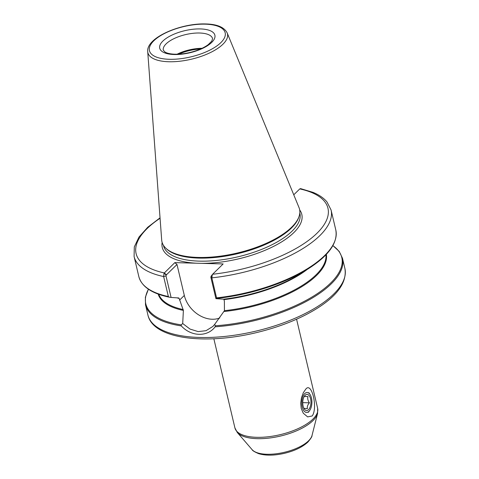 <?xml version="1.0" encoding="UTF-8"?>
<svg xmlns="http://www.w3.org/2000/svg" width="479" height="479" viewBox="0 0 479 479"><rect width="100%" height="100%" fill="white"/><g stroke="black" fill="none" stroke-linecap="round" stroke-linejoin="round"><path stroke-width="0.72" d="M312.176 415.97L307.638 416.898L303.243 413.179L301.219 408.359L300.716 403.168L301.477 397.768L303.339 392.684L305.818 389.074C311.763 381.446 318.062 408.084 312.176 415.97M181.212 324.852L181.278 325.888C191.193 336.743 207.413 337.198 215.131 326.81L215.334 325.78L214.664 324.403L212.838 326.474L206.024 330.696L198.15 331.594L190.013 329.073L182.703 323.535L181.212 324.852A100.698 40.284 166.7 0 1 148.466 289.238M215.921 298.662L216.484 298.447L216.556 297.854L211.832 277.85L212.359 274.575L210.832 277.137L215.921 298.662L223.633 299.195L223.98 299.632L224.382 301.333L224.441 310.673L214.664 324.403M293.759 194.803L299.776 188.906A98.572 39.434 166.7 0 1 316.99 233.237A98.572 39.434 166.7 0 1 212.61 274.257L223.148 263.941L196.665 263.222A71.7 28.686 166.7 0 1 162.142 242.458M211.029 276.275L211.437 275.754M299.776 188.906L300.567 188.612L313.015 192.366C319.068 194.845 323.726 198.043 326.995 201.946L331.073 209.994A101.201 40.487 166.7 0 1 211.832 277.85L210.832 277.137M166.195 275.06L164.034 273.258L163.632 276.539L168.363 296.543L169.159 297.16L171.087 297.441L165.997 275.916L166.195 275.06L176.996 264.48L174.829 262.624L164.034 273.258M168.363 296.543A101.201 40.487 166.7 0 1 138.826 276.557C141.61 286.604 151.693 293.471 169.075 297.148L169.159 297.16M174.829 262.624L196.665 263.222M182.703 323.535L183.385 310.416L179.146 298.411L178.799 297.974L171.087 297.441M219.783 317.966A26.01 19.867 45.6 0 1 184.319 295.441L176.996 264.48M176.913 297.854A86.022 34.41 166.7 0 0 179.146 298.411L178.799 297.974M178.787 54.145A25.908 10.364 166.7 0 1 200.485 49.02M177.08 54.211A25.303 10.119 166.7 0 1 202.042 48.307M227.148 32.871L298.992 207.527A70.688 28.279 166.7 0 1 298.968 216.706A70.688 28.279 166.7 0 1 291.681 227.166A70.688 28.279 166.7 0 1 225.843 255.331A70.688 28.279 166.7 0 1 165.818 248.182A70.688 28.279 166.7 0 1 161.68 239.985L147.718 51.648C146.053 37.739 180.721 23.016 205.725 23.95C217.023 24.195 224.166 27.171 227.148 32.871A40.895 16.358 166.7 0 1 222.921 44.236A40.895 16.358 166.7 0 1 178.547 61.366A40.895 16.358 166.7 0 1 147.718 51.648M298.968 216.706L298.603 217.723A70.084 28.033 166.7 0 1 291.376 228.094A70.084 28.033 166.7 0 1 226.106 256.014A70.084 28.033 166.7 0 1 166.596 248.924L165.818 248.182M303.86 408.306L307.398 408.695C306.997 406.707 307.68 404.749 309.458 402.821C307.877 400.707 307.386 398.624 307.979 396.57L304.273 396.384M309.236 395.69A8.095 4.101 -88.4 0 1 310.123 407.102A8.095 4.101 -88.4 0 1 304.267 408.946A8.095 4.101 -88.4 0 1 304.626 395.852A8.095 4.101 -88.4 0 1 309.236 395.69M310.973 407.916A9.969 5.053 -88.4 0 1 309.602 410.611A9.969 5.053 -88.4 0 1 302.92 409.03A9.969 5.053 -88.4 0 1 303.285 395.696A9.969 5.053 -88.4 0 1 310.039 394.48A9.969 5.053 -88.4 0 1 310.973 407.916M302.752 402.641L309.458 402.821M304.219 396.468L307.979 396.57M308.578 440.8A31.452 12.58 166.7 0 1 278.521 453.451A31.452 12.58 166.7 0 1 252.092 449.637C252.367 450.559 254.571 451.907 258.696 453.673C265.683 455.721 274.15 455.631 284.101 453.403C294.357 450.99 302.267 447.23 307.841 442.123C310.805 438.65 312.2 436.435 312.027 435.471A31.452 12.58 166.7 0 1 308.578 440.8M312.027 435.471L317.571 413.491A42.128 16.855 166.7 0 1 312.949 420.628A42.128 16.855 166.7 0 1 272.695 437.578A42.128 16.855 166.7 0 1 237.291 432.471L252.092 449.637M317.571 413.491L317.649 408.336A42.505 17.005 166.7 0 1 312.919 419.113A42.505 17.005 166.7 0 1 268.09 436.782A42.505 17.005 166.7 0 1 234.914 427.897L237.291 432.471M332.863 245.649A100.698 40.284 166.7 0 1 318.313 292.992A100.698 40.284 166.7 0 1 215.334 325.78M326.349 254.325A86.43 34.578 166.7 0 1 224.088 311.518M332.899 245.589L339.18 251.379L342.479 258.229A101.201 40.487 166.7 0 1 331.217 283.885A101.201 40.487 166.7 0 1 215.131 326.81M342.479 258.229L344.904 268.485A101.201 40.487 166.7 0 1 333.641 294.136A101.201 40.487 166.7 0 1 226.902 336.204A101.201 40.487 166.7 0 1 147.927 315.044L145.502 304.794A101.201 40.487 166.7 0 0 181.278 325.888M299.686 209.946A71.7 28.686 166.7 0 1 276.682 244.757A71.7 28.686 166.7 0 1 201.312 263.348M160.04 217.843L147.712 227.262L138.994 237.033L134.3 246.913L134.096 256.552A101.201 40.487 166.7 0 0 163.632 276.539L165.997 275.916M160.07 218.262A98.572 39.434 166.7 0 0 164.291 272.946L166.458 274.796M184.319 295.441L179.547 300.111M299.806 212.987L299.896 213.359A70.084 28.033 166.7 0 1 292.094 231.123A70.084 28.033 166.7 0 1 218.179 260.259A70.084 28.033 166.7 0 1 163.489 245.607L163.399 245.23M183.385 310.416A86.43 34.578 166.7 0 1 158.172 294.082M183.206 309.548A86.022 34.41 166.7 0 1 158.735 294.286M325.942 254.762A86.022 34.41 166.7 0 1 224.441 310.673M307.273 269.396A86.022 34.41 166.7 0 1 223.98 299.632M216.484 298.447A100.698 40.284 166.7 0 0 308.248 268.785L299.95 274.006A86.43 34.578 166.7 0 1 223.633 299.195M308.248 268.785C328.834 255.606 338.018 242.679 335.803 229.992A101.201 40.487 166.7 0 1 216.556 297.854M163.327 50.259A25.303 10.119 166.7 0 1 174.254 38.512A25.303 10.119 166.7 0 1 199.617 33.015A25.303 10.119 166.7 0 1 212.568 38.619L211.82 41.074L208.293 44.601C205.246 46.894 201.24 48.912 196.27 50.66C188.295 53.331 180.745 54.492 173.62 54.145C169.716 53.858 166.878 53.181 165.093 52.115L163.327 50.259M200.378 28.932A28.339 11.334 166.7 0 1 201.922 48.702A28.339 11.334 166.7 0 1 159.621 47.553A28.339 11.334 166.7 0 1 200.378 28.932M205.246 24.166A38.889 15.556 166.7 0 1 207.371 51.301A38.889 15.556 166.7 0 1 149.31 49.72A38.889 15.556 166.7 0 1 205.246 24.166M213.85 338.773L234.914 427.897M296.579 319.218L317.649 408.336M211.832 275.251L212.442 274.455M134.096 256.552L138.826 276.557M148.406 289.196L145.382 297.19L145.502 304.794M331.073 209.994L335.803 229.992M344.904 268.485C347.03 281.694 338.252 294.681 318.571 307.452C301.399 318.409 280.478 326.846 255.816 332.767C203.958 345.179 152.987 338.731 147.927 315.044M310.039 394.48L308.865 392.69M309.602 410.611L308.326 412.335"/></g></svg>
